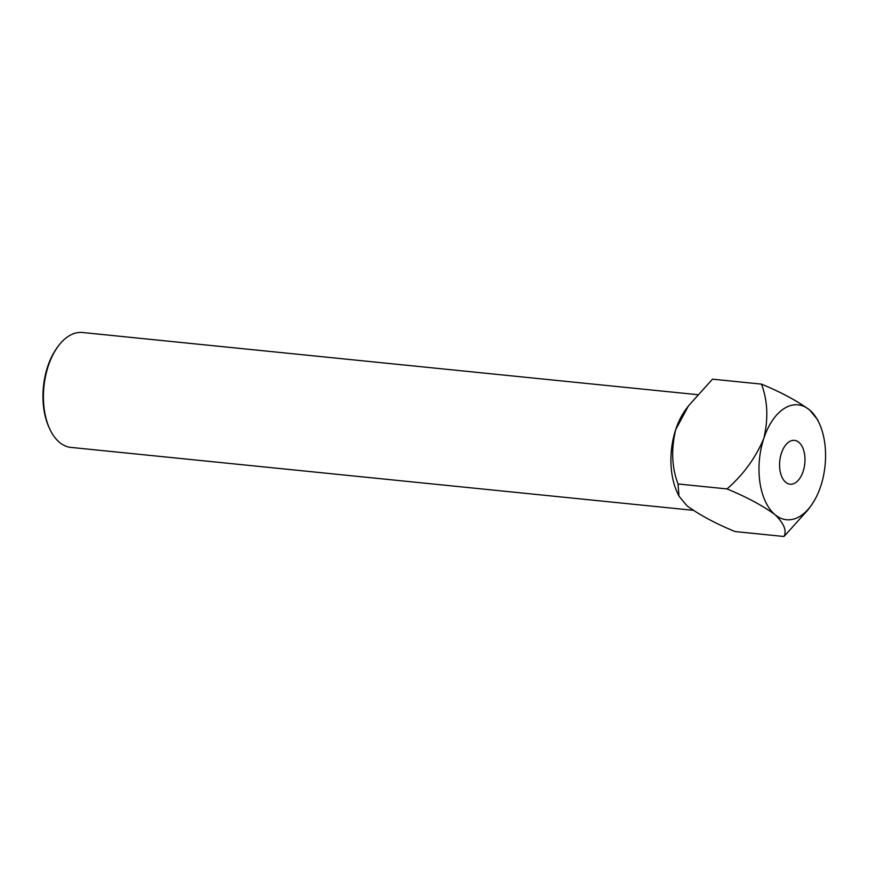 <?xml version="1.0" encoding="UTF-8"?>
<svg xmlns="http://www.w3.org/2000/svg" width="869" height="869" viewBox="0 0 869 869"><rect width="100%" height="100%" fill="white"/><g stroke="black" fill="none" stroke-linecap="round" stroke-linejoin="round"><path stroke-width="1.3" d="M70.91 447.405A57.745 32.957 -84.2 0 1 49.75 428.96A57.745 32.957 -84.2 0 1 58.104 346.34A57.745 32.957 -84.2 0 1 82.522 332.501A57.745 32.957 -84.2 0 0 58.104 346.34A57.745 32.957 -84.2 0 0 49.75 428.96A57.745 32.957 -84.2 0 0 70.91 447.405L693.104 510.299L70.91 447.405M675.713 429.601A57.745 32.957 95.8 0 0 677.244 492.397L678.971 496.112L677.244 492.397A57.745 32.957 95.8 0 1 675.713 429.601C671.031 449.403 671.802 467.533 678.026 483.979L678.982 496.145L686.977 505.791C699.426 514.882 715.437 523.464 735.022 531.556L784.001 536.499L807.974 509.875L784.001 536.499C786.934 530.698 783.957 523.42 775.05 514.687A57.745 32.957 -84.2 0 1 763.786 438.497C755.563 457.952 743.299 474.756 727.016 488.921C746.677 497.057 762.689 505.649 775.05 514.687A57.745 32.957 -84.2 0 1 763.786 438.497A57.745 32.957 -84.2 0 1 809.506 409.886L817.512 419.531L809.506 409.886C797.145 400.837 781.133 392.256 761.472 384.12C767.696 400.663 768.468 418.782 763.786 438.497C755.563 457.952 743.299 474.756 727.016 488.921C746.677 497.057 762.689 505.649 775.05 514.687C783.957 523.42 786.934 530.698 784.001 536.499L735.022 531.556C715.437 523.464 699.426 514.882 686.977 505.791L678.982 496.145L678.026 483.979L727.016 488.921L678.026 483.979C671.802 467.533 671.031 449.403 675.713 429.601A57.745 32.957 95.8 0 1 685.598 409.766A57.745 32.957 95.8 0 0 675.713 429.601L688.52 405.801L675.713 429.601M49.077 427.505A55.822 31.86 -84.2 0 1 57.158 347.633L58.104 346.34L57.158 347.633A55.822 31.86 -84.2 0 0 49.077 427.505L49.75 428.96L49.077 427.505M712.493 379.166L688.52 405.801L712.493 379.166L761.472 384.12C781.133 392.256 797.145 400.837 809.506 409.886A57.745 32.957 95.8 0 1 819.239 423.279A57.745 32.957 95.8 0 0 809.506 409.886A57.745 32.957 -84.2 0 0 763.786 438.497C768.468 418.782 767.696 400.663 761.472 384.12L712.493 379.166M820.77 486.075A57.745 32.957 -84.2 0 1 810.886 505.899A57.745 32.957 -84.2 0 1 775.05 514.687A57.745 32.957 -84.2 0 0 810.886 505.899L807.974 509.875L810.886 505.899A57.745 32.957 -84.2 0 0 820.77 486.075A57.745 32.957 95.8 0 0 819.239 423.279L817.512 419.531L819.239 423.279A57.745 32.957 95.8 0 1 820.77 486.075M781.405 453.216A22.029 12.568 -84.2 0 1 794.494 440.366A22.029 12.568 -84.2 0 1 804.792 463.546A22.029 12.568 -84.2 0 1 790.062 484.207A22.029 12.568 -84.2 0 1 781.405 453.216A22.029 12.568 -84.2 0 1 794.494 440.366A22.029 12.568 -84.2 0 1 804.792 463.546A22.029 12.568 -84.2 0 1 790.062 484.207A22.029 12.568 -84.2 0 1 781.405 453.216M697.557 394.667L82.522 332.501L697.557 394.667M685.598 409.766L688.433 405.921L685.598 409.766"/></g></svg>
